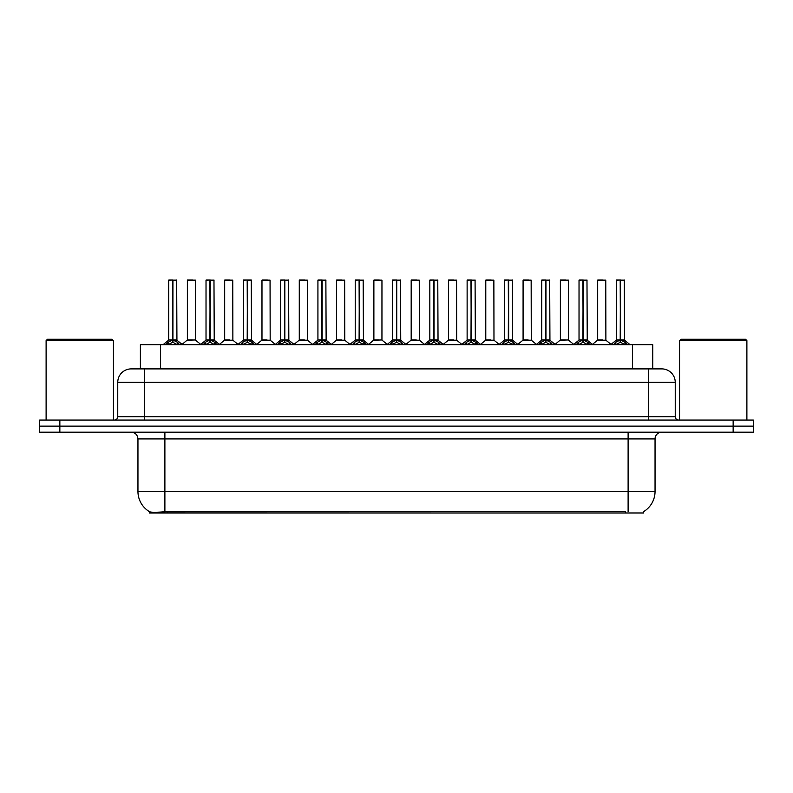 <?xml version="1.0" encoding="UTF-8"?>
<svg xmlns="http://www.w3.org/2000/svg" width="793" height="793" viewBox="0 0 793 793"><rect width="100%" height="100%" fill="white"/><g stroke="black" fill="none" stroke-linecap="round" stroke-linejoin="round"><path stroke-width="1.19" d="M135.94 368.894L140.391 368.894L140.391 344.658L652.748 344.658L652.748 368.894M643.668 511.604L643.668 512.982L149.461 512.982L149.461 511.683M137.952 491.432L164.885 491.432L164.885 438.916L137.952 438.916L137.952 491.432A23.562 23.562 0 0 0 149.599 511.763C151.344 512.447 156.439 512.447 164.885 511.763L625.419 511.644M643.401 511.763A23.562 23.562 0 0 0 655.048 491.432L655.048 438.916A6.731 6.731 0 0 1 661.778 432.185M59.852 420.062L753.35 420.062L753.35 426.128L39.65 426.128L39.65 432.185L59.852 432.185L59.852 426.128L39.65 426.128L39.65 420.062L59.852 420.062L59.852 426.128L753.35 426.128L753.35 432.185L59.852 432.185M675.249 382.365L117.751 382.365A13.461 13.461 0 0 1 131.222 368.894L661.778 368.894A13.461 13.461 0 0 1 675.249 382.365L675.249 416.702C675.428 418.724 676.548 419.844 678.61 420.062M117.751 382.365L117.751 416.702A3.37 3.37 0 0 1 114.39 420.062M165.866 344.658L168.175 342.229L172.587 339.999L172.587 342.348L172.824 280.018L168.859 280.018L172.705 280.018L172.705 339.939L177.354 342.229L179.664 344.658M172.587 280.018L168.721 280.157L168.721 339.939L172.587 339.999M172.933 339.999L172.933 342.348L172.824 339.939L176.799 339.939L172.933 339.949L172.933 280.018M173.38 340.207L176.928 340.207L176.67 280.018M172.587 280.157L172.824 339.939M172.705 280.018L171.417 280.018M172.14 340.207L168.721 339.949L172.765 339.939M177.354 342.229L177.354 344.658L172.933 342.348M172.587 342.348L168.185 344.668L168.175 342.229M192.431 339.939L191.232 339.939M195.455 280.157L187.376 280.157L195.455 280.157L195.445 339.949M192.758 280.018L187.505 280.018M187.376 280.157L187.376 339.939L191.41 339.939L187.376 339.939L182.083 344.39M203.167 344.658L205.476 342.229L209.887 339.999L209.887 342.348L210.125 280.018L206.16 280.018L210.006 280.018L210.006 339.939L214.655 342.229L216.965 344.658M209.897 280.018L206.021 280.157L206.021 339.939L209.887 339.999M210.234 339.999L210.234 342.348L210.125 339.939L214.1 339.939L210.234 339.949L210.234 280.018M210.68 340.207L214.229 340.207L213.971 280.018M209.887 280.157L210.125 339.939M210.006 280.018L208.718 280.018M209.441 340.207L206.021 339.949L210.066 339.939M214.655 342.229L214.655 344.658L210.234 342.348M209.887 342.348L205.486 344.668L205.476 342.229M240.467 344.658L242.777 342.229L247.188 339.999L247.188 342.348L247.426 280.018L251.272 280.018L243.461 280.018L247.307 280.018L247.545 342.348L247.426 339.939L251.401 339.939L247.535 339.949L247.535 280.018M247.535 339.999L251.956 342.229L254.266 344.658M247.198 280.018L243.322 280.157L243.322 339.939L247.188 339.999M247.981 340.207L251.53 340.207L251.272 280.018M247.188 280.157L247.426 339.939M247.307 280.018L246.018 280.018M246.742 340.207L243.322 339.949L247.366 339.939M251.946 344.668L247.545 342.348M247.188 342.348L242.787 344.668M277.768 344.658L280.078 342.229L284.489 339.999L284.489 342.348L284.727 280.018L280.762 280.018L284.608 280.018L284.608 339.939L289.257 342.229L291.566 344.658M284.499 280.018L280.623 280.157L280.623 339.939L284.489 339.999M284.846 339.999L284.846 342.348L284.727 339.939L288.702 339.939L284.836 339.939L284.836 280.018M285.282 340.207L288.83 340.207L288.573 280.018M284.489 280.157L284.727 339.939M284.608 280.018L283.319 280.018M284.043 340.207L280.623 339.949L284.667 339.939M289.257 342.229L289.257 344.658L284.846 342.348M284.489 342.348L280.088 344.668L280.078 342.229M315.069 344.658L317.378 342.229L321.789 339.999L321.789 342.348L322.027 280.018L318.062 280.018L321.908 280.018L321.908 339.939L326.557 342.229L328.867 344.658M321.799 280.018L317.924 280.157L317.924 339.939L321.789 339.999M322.146 339.999L322.146 342.348L322.027 339.939L326.002 339.939L322.146 339.949L322.136 280.018M322.582 340.207L326.131 340.207L325.873 280.018M321.789 280.157L322.027 339.939M321.908 280.018L320.62 280.018M321.343 340.207L317.924 339.949L321.968 339.939M326.557 342.229L326.557 344.658L322.146 342.348M321.789 342.348L317.388 344.668L317.378 342.229M229.732 339.939L228.533 339.939M224.677 280.157L232.755 280.157L232.874 340.207L224.548 340.207L228.711 339.939L224.677 339.949L224.677 280.157L232.755 280.157M230.059 280.018L224.806 280.018M267.033 339.939L265.833 339.939M261.977 280.157L270.056 280.157L270.175 340.207L261.849 340.207L266.012 339.939L261.977 339.949L261.977 280.157L270.056 280.157M267.36 280.018L262.106 280.018M304.334 339.939L303.134 339.939M299.278 280.157L307.357 280.157L307.476 340.207L299.149 340.207L303.313 339.939L299.278 339.949L299.278 280.157L307.357 280.157M304.661 280.018L299.407 280.018M46.113 340.613L47.461 339.265L112.1 339.265L113.449 340.613L46.113 340.613L46.113 420.062M113.449 340.613L113.449 420.062M679.551 340.613L680.9 339.265L745.539 339.265L746.887 340.613L679.551 340.613L679.551 420.062M746.887 340.613L746.887 420.062M352.37 344.658L354.679 342.229L359.09 339.999L359.09 342.348L359.328 280.018L355.363 280.018L359.209 280.018L359.209 339.939L363.858 342.229L366.168 344.658M359.1 280.018L355.224 280.157L355.224 339.939L359.09 339.999M359.447 339.999L359.447 342.348L359.328 339.939L363.303 339.939L359.447 339.949L359.437 280.018M359.883 340.207L363.432 340.207L363.174 280.018M359.09 280.157L359.328 339.939M359.209 280.018L357.921 280.018M358.644 340.207L355.224 339.949L359.269 339.939M363.858 342.229L363.858 344.658L359.447 342.348M359.09 342.348L354.689 344.668L354.679 342.229M389.67 344.658L391.98 342.229L396.391 339.999L396.391 342.348L396.629 280.018L392.664 280.018L396.51 280.018L396.51 339.939L401.159 342.229L403.468 344.658M396.401 280.018L392.525 280.157L392.525 339.939L396.391 339.999M396.748 339.999L396.748 342.348L396.629 339.939L400.604 339.939L396.748 339.949L396.738 280.018M397.184 340.207L400.733 340.207L400.475 280.018M396.391 280.157L396.629 339.939M396.51 280.018L395.221 280.018M395.945 340.207L392.525 339.949L396.569 339.939M401.159 342.229L401.159 344.658L396.748 342.348M396.391 342.348L391.99 344.668L391.98 342.229M426.971 344.658L429.281 342.229L433.692 339.999L433.692 342.348L433.93 280.018L429.965 280.018L433.811 280.018L433.811 339.939L438.46 342.229L440.769 344.658M433.702 280.018L429.826 280.157L429.826 339.939L433.692 339.999M434.049 339.999L434.049 342.348L433.93 339.939L437.905 339.939L434.049 339.949L434.039 280.018M434.485 340.207L438.033 340.207L437.776 280.018M433.692 280.157L433.93 339.939M433.811 280.018L432.522 280.018M433.246 340.207L429.826 339.949L433.87 339.939M438.45 344.668L434.049 342.348M433.692 342.348L429.291 344.668M341.634 339.939L340.445 339.939M336.579 280.157L344.658 280.157L344.777 340.207L336.45 340.207L340.613 339.939L336.579 339.949L336.579 280.157L344.658 280.157M341.961 280.018L336.708 280.018M378.935 339.939L377.746 339.939M381.958 280.157L373.88 280.157L381.958 280.157L381.948 339.949M379.262 280.018L374.009 280.018M373.88 280.157L373.88 339.939L377.914 339.939L373.88 339.939L368.596 344.39M416.236 339.939L415.046 339.939M411.18 280.157L419.259 280.157L419.378 340.207L411.052 340.207L415.215 339.939L411.18 339.949L411.18 280.157L419.259 280.157M416.563 280.018L411.309 280.018M464.272 344.658L466.581 342.229L470.992 339.999L470.992 342.348L471.23 280.018L467.265 280.018L471.111 280.018L471.111 339.939L475.76 342.229L478.07 344.658M471.002 280.018L467.127 280.157L467.127 339.939L470.992 339.999M471.349 339.999L471.349 342.348L471.23 339.939L475.205 339.939L471.349 339.949L471.339 280.018M471.785 340.207L475.334 340.207L475.076 280.018M470.992 280.157L471.23 339.939M471.111 280.018L469.823 280.018M470.546 340.207L467.127 339.949L471.171 339.939M475.76 342.229L475.76 344.658L471.349 342.348M470.992 342.348L466.591 344.668L466.581 342.229M501.572 344.658L503.882 342.229L508.293 339.999L508.293 342.348L508.531 280.018L504.566 280.018L508.412 280.018L508.412 339.939L513.061 342.229L515.371 344.658M508.303 280.018L504.427 280.157L504.427 339.939L508.293 339.999M508.65 339.999L508.65 342.348L508.531 339.939L512.506 339.939L508.65 339.949L508.64 280.018M509.086 340.207L512.635 340.207L512.377 280.018M508.293 280.157L508.531 339.939M508.412 280.018L507.123 280.018M507.847 340.207L504.427 339.949L508.472 339.939M513.061 342.229L513.061 344.658L508.65 342.348M508.293 342.348L503.892 344.668L503.882 342.229M538.873 344.658L541.183 342.229L545.594 339.999L545.594 342.348L545.832 280.018L541.867 280.018L545.713 280.018L545.713 339.939L550.362 342.229L552.671 344.658M545.604 280.018L541.728 280.157L541.728 339.939L545.594 339.999M545.951 339.999L545.951 342.348L545.832 339.939L549.807 339.939L545.951 339.949L545.941 280.018M546.387 340.207L549.936 340.207L549.678 280.018M545.594 280.157L545.832 339.939M545.713 280.018L544.424 280.018M545.148 340.207L541.738 339.949L545.772 339.939M550.362 342.229L550.362 344.658L545.951 342.348M545.594 342.348L541.193 344.668L541.183 342.229M576.174 344.658L578.484 342.229L582.895 339.999L582.895 342.348L583.133 280.018L579.168 280.018L583.014 280.018L583.014 339.939L587.663 342.229L589.972 344.658M582.905 280.018L579.029 280.157L579.029 339.939L582.895 339.999M583.251 339.999L583.251 342.348L583.133 339.939L587.107 339.939L583.251 339.949L583.242 280.018M583.688 340.207L587.236 340.207L586.979 280.018M582.895 280.157L583.133 339.939M583.014 280.018L581.725 280.018M582.449 340.207L579.039 339.949L583.073 339.939M587.663 342.229L587.663 344.658L583.251 342.348M582.895 342.348L578.494 344.668L578.484 342.229M613.475 344.658L615.784 342.229L620.195 339.999L620.195 342.348L620.433 280.018L616.468 280.018L620.314 280.018L620.314 339.939L624.963 342.229L627.273 344.658M620.205 280.018L616.33 280.157L616.33 339.939L620.195 339.999M620.552 339.999L620.552 342.348L620.433 339.939L624.408 339.939L620.552 339.949L620.542 280.018M620.988 340.207L624.537 340.207L624.279 280.018M620.195 280.157L620.433 339.939M620.314 280.018L619.026 280.018M619.749 340.207L616.339 339.949L620.374 339.939M624.953 344.668L620.552 342.348M620.195 342.348L615.794 344.668M453.537 339.939L452.347 339.939M448.481 280.157L456.56 280.157L456.679 340.207L448.352 340.207L452.516 339.939L448.481 339.949L448.481 280.157L456.56 280.157M453.864 280.018L448.61 280.018M490.837 339.939L489.648 339.939M485.782 280.157L493.861 280.157L493.98 340.207L485.653 340.207L489.816 339.939L485.782 339.949L485.782 280.157L493.861 280.157M491.164 280.018L485.911 280.018M528.138 339.939L526.948 339.939M523.083 280.157L531.161 280.157L531.28 340.207L522.954 340.207L527.117 339.939L523.083 339.949L523.083 280.157L531.161 280.157M528.465 280.018L523.211 280.018M565.439 339.939L564.249 339.939M568.462 280.157L560.383 280.157L568.462 280.157L568.452 339.949M565.766 280.018L560.512 280.018M560.383 280.157L560.383 339.939L564.418 339.939L560.383 339.939L555.1 344.39M602.739 339.939L601.55 339.939M597.684 280.157L605.763 280.157L605.882 340.207L597.555 340.207L601.718 339.939L597.684 339.949L597.684 280.157L605.763 280.157M603.067 280.018L597.813 280.018M625.489 512.982L625.489 511.644M167.64 512.982L167.64 511.644M160.582 368.894L160.582 344.658M632.546 368.894L632.546 344.658M628.115 432.185L628.115 438.916L164.885 438.916L164.885 432.185M655.048 438.916L628.115 438.916L628.115 491.432L655.048 491.432M628.115 511.763L628.115 491.432L164.885 491.432L164.885 511.763M733.148 432.185L733.148 420.062M144.683 420.062L144.683 368.894M117.751 416.702L675.249 416.702M648.317 368.894L648.317 420.062M176.799 280.157L172.933 280.157M178.058 342.844L178.058 344.658M167.462 342.844L167.462 344.658M195.455 339.949L187.247 340.207M214.1 280.157L210.234 280.157M215.359 342.844L215.359 344.658M204.763 342.844L204.763 344.658M251.401 280.157L247.535 280.157M251.956 342.229L251.956 344.658M252.66 342.844L252.66 344.658M242.777 342.229L242.777 344.658M242.063 342.844L242.063 344.658M288.702 280.157L284.846 280.157M289.96 342.844L289.96 344.658M279.364 342.844L279.364 344.658M326.002 280.157L322.146 280.157M327.261 342.844L327.261 344.658M316.665 342.844L316.665 344.658M363.303 280.157L359.447 280.157M364.562 342.844L364.562 344.658M353.965 342.844L353.965 344.658M400.604 280.157L396.748 280.157M401.863 342.844L401.863 344.658M391.266 342.844L391.266 344.658M437.905 280.157L434.049 280.157M438.46 342.229L438.46 344.658M439.163 342.844L439.163 344.658M429.281 342.229L429.281 344.658M428.577 342.844L428.577 344.658M381.958 339.949L373.751 340.207M475.205 280.157L471.349 280.157M476.464 342.844L476.464 344.658M465.878 342.844L465.878 344.658M512.506 280.157L508.65 280.157M513.765 342.844L513.765 344.658M503.178 342.844L503.178 344.658M549.807 280.157L545.951 280.157M551.066 342.844L551.066 344.658M540.479 342.844L540.479 344.658M587.107 280.157L583.251 280.157M588.366 342.844L588.366 344.658M577.78 342.844L577.78 344.658M624.408 280.157L620.552 280.157M624.963 342.229L624.963 344.658M625.667 342.844L625.667 344.658M615.784 342.229L615.784 344.658M615.081 342.844L615.081 344.658M568.462 339.949L560.255 340.207M137.952 438.916C137.556 434.832 135.306 432.581 131.222 432.185M168.602 340.207L163.11 344.658M176.928 340.207L182.42 344.658M195.574 340.207L200.738 344.39M205.902 340.207L200.411 344.658M214.229 340.207L219.72 344.658M243.203 340.207L237.712 344.658M251.53 340.207L257.021 344.658M280.504 340.207L275.012 344.658M288.83 340.207L294.322 344.658M317.805 340.207L312.313 344.658M326.131 340.207L331.623 344.658M224.548 340.207L219.383 344.39M232.874 340.207L238.039 344.39M261.849 340.207L256.684 344.39M270.175 340.207L275.34 344.39M299.149 340.207L293.985 344.39M307.476 340.207L312.64 344.39M355.105 340.207L349.614 344.658M363.432 340.207L368.923 344.658M392.406 340.207L386.915 344.658M400.733 340.207L406.224 344.658M429.707 340.207L424.215 344.658M438.033 340.207L443.525 344.658M336.45 340.207L331.296 344.39M344.777 340.207L349.941 344.39M382.077 340.207L387.242 344.39M411.052 340.207L405.897 344.39M419.378 340.207L424.542 344.39M467.008 340.207L461.516 344.658M475.334 340.207L480.826 344.658M504.308 340.207L498.817 344.658M512.635 340.207L518.126 344.658M541.609 340.207L536.118 344.658M549.936 340.207L555.427 344.658M578.91 340.207L573.418 344.658M587.236 340.207L592.728 344.658M616.211 340.207L610.719 344.658M624.537 340.207L630.029 344.658M448.352 340.207L443.198 344.39M456.679 340.207L461.843 344.39M485.653 340.207L480.499 344.39M493.98 340.207L499.144 344.39M522.954 340.207L517.799 344.39M531.28 340.207L536.445 344.39M568.581 340.207L573.745 344.39M597.555 340.207L592.401 344.39M605.882 340.207L611.046 344.39"/></g></svg>
